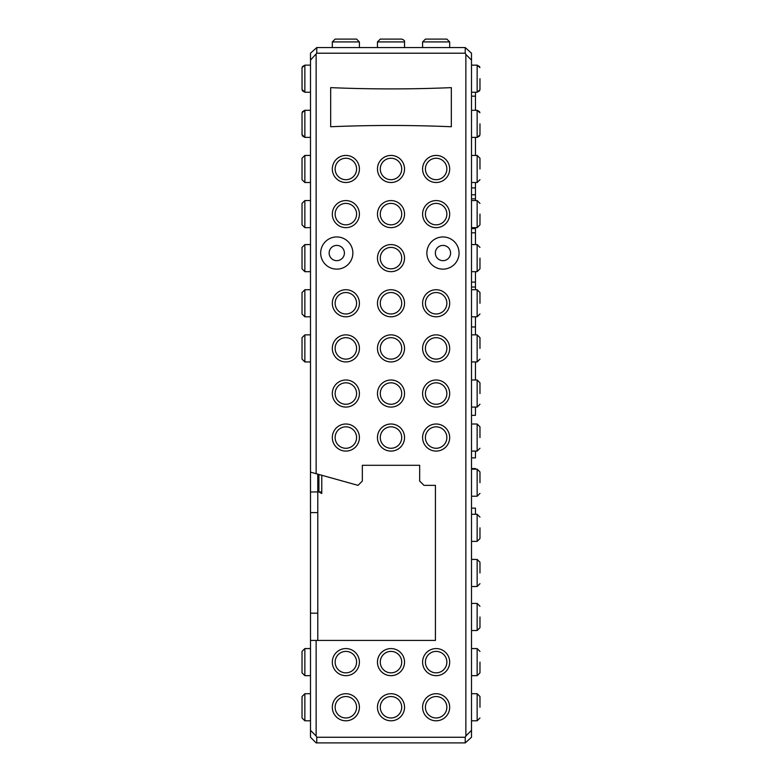 <?xml version="1.0" encoding="UTF-8"?>
<svg xmlns="http://www.w3.org/2000/svg" width="782" height="782" viewBox="0 0 782 782"><rect width="100%" height="100%" fill="white"/><g stroke="black" fill="none" stroke-linecap="round" stroke-linejoin="round"><path stroke-width="1.17" d="M316.769 53.205L316.769 47.565L310.493 53.205L310.493 60.116L316.769 53.205L465.231 53.205L465.867 54.476L465.867 735.989L465.231 737.26L316.769 737.26L316.133 735.989L316.133 640.429L310.493 640.429L310.493 613.196L317.785 613.196L317.785 474.156M316.769 47.565L465.231 47.565L465.231 53.205M465.231 737.26L465.231 742.9L471.507 737.26L471.507 53.205L465.231 47.565M459.063 253.045A16.099 16.099 0 0 1 442.974 269.135A16.099 16.099 0 0 1 426.874 253.045A16.099 16.099 0 0 1 442.974 236.946A16.099 16.099 0 0 1 459.063 253.045M352.868 253.045A16.099 16.099 0 0 1 336.768 269.135A16.099 16.099 0 0 1 320.679 253.045A16.099 16.099 0 0 1 336.768 236.946A16.099 16.099 0 0 1 352.868 253.045M310.493 60.116L310.493 472.123L316.133 473.697L316.133 54.476M316.133 473.697L358.039 485.358L362.34 481.057L362.34 465.3L419.66 465.3L419.66 481.057L423.961 485.358L435.427 485.358L435.427 640.429L316.133 640.429M404.538 707.26A13.538 13.538 0 0 1 384.226 718.981A13.538 13.538 0 0 1 384.226 695.53A13.538 13.538 0 0 1 404.538 707.26A13.538 13.538 0 0 0 391 693.712A13.538 13.538 0 0 0 377.462 707.26A13.538 13.538 0 0 0 391 720.799A13.538 13.538 0 0 0 404.538 707.26A13.538 13.538 0 0 0 391 693.712A13.538 13.538 0 0 0 377.462 707.26A13.538 13.538 0 0 0 391 720.799A13.538 13.538 0 0 0 404.538 707.26M404.538 662.119A13.538 13.538 0 0 1 384.226 673.849A13.538 13.538 0 0 1 384.226 650.389A13.538 13.538 0 0 1 404.538 662.119A13.538 13.538 0 0 0 391 648.571A13.538 13.538 0 0 0 377.462 662.119A13.538 13.538 0 0 0 391 675.658A13.538 13.538 0 0 0 404.538 662.119A13.538 13.538 0 0 0 391 648.571A13.538 13.538 0 0 0 377.462 662.119A13.538 13.538 0 0 0 391 675.658A13.538 13.538 0 0 0 404.538 662.119M404.538 437.549A13.538 13.538 0 0 1 384.226 449.279A13.538 13.538 0 0 1 384.226 425.819A13.538 13.538 0 0 1 404.538 437.549A13.538 13.538 0 0 0 391 424.01A13.538 13.538 0 0 0 377.462 437.549A13.538 13.538 0 0 0 391 451.087A13.538 13.538 0 0 0 404.538 437.549A13.538 13.538 0 0 0 391 424.01A13.538 13.538 0 0 0 377.462 437.549A13.538 13.538 0 0 0 391 451.087A13.538 13.538 0 0 0 404.538 437.549M330.678 126.743L330.678 87.633A1428.831 1428.831 0 0 0 451.322 87.633L451.322 126.743A1432.038 1432.038 0 0 0 330.678 126.743M317.785 640.429L317.785 613.196M465.231 742.9L316.133 742.9L310.493 737.26L310.493 640.429M310.493 472.123L310.493 613.196M310.493 491.946L317.785 491.946M442.974 260.67A7.634 7.634 0 0 0 449.582 249.223A7.634 7.634 0 0 0 436.366 249.223A7.634 7.634 0 0 0 442.974 260.67M336.768 260.67A7.634 7.634 0 0 0 343.386 249.223A7.634 7.634 0 0 0 330.16 249.223A7.634 7.634 0 0 0 336.768 260.67M310.493 65.15L304.853 65.15L304.853 92.237L302.028 89.412L302.028 67.975L302.057 89.774M310.493 110.291L304.853 110.291L304.853 137.378L302.028 134.553L302.028 113.116L302.057 134.915M302.028 158.247L304.853 155.432L304.853 182.509L302.028 179.694L302.028 158.247L304.853 155.432L310.493 155.432M302.028 203.388L304.853 200.573L304.853 227.65L302.028 224.835L302.028 203.388L304.853 200.573L310.493 200.573M302.028 247.405L304.853 244.58L304.853 271.667L302.028 268.842L302.028 247.405L304.853 244.58L310.493 244.58M302.028 292.536L304.853 289.721L304.853 316.798L302.028 313.983L302.028 292.536L304.853 289.721L310.493 289.721M302.028 337.677L304.853 334.862L304.853 361.939L302.028 359.124L302.028 337.677L304.853 334.862L310.493 334.862M302.028 651.396L304.853 648.571L304.853 675.658L302.028 672.843L302.028 651.396L304.853 648.571L310.493 648.571M302.028 696.537L304.853 693.712L304.853 720.799L302.028 717.974L302.028 696.537L304.853 693.712L310.493 693.712M479.972 707.26L479.972 696.537L479.972 707.26M479.972 662.119L479.972 672.843L479.972 662.119M479.972 616.978L479.972 627.702L479.972 616.978M479.972 572.971L479.972 562.248L479.972 572.971M479.972 527.83L479.972 538.554L479.972 527.83M479.972 482.69L479.972 471.966L479.972 482.69M479.972 437.549L479.972 426.825L479.972 437.549M479.972 393.542L479.972 382.818L479.972 393.542M479.972 348.401L479.972 337.677L479.972 348.401M479.972 303.26L479.972 292.536L479.972 303.26M479.972 258.119L479.972 268.842L479.972 258.119M479.972 214.112L479.972 224.835L479.972 214.112M479.972 168.971L479.972 158.247L479.972 168.971M479.972 123.83L479.972 134.553L479.972 123.83M479.972 78.689L479.972 89.412L479.972 78.689M335.136 39.1L356.582 39.1L335.136 39.1L332.321 41.925L332.321 47.565M380.277 39.1L401.723 39.1L380.277 39.1L401.723 39.1L380.277 39.1L377.462 41.925L404.538 41.925L404.538 47.565M425.418 39.1L446.864 39.1L425.418 39.1L422.593 41.925L449.679 41.925L449.679 47.565M465.867 54.476L471.507 60.116M471.507 730.349L465.867 735.989M316.133 735.989L310.493 730.349M316.769 742.9L316.769 737.26M475.456 110.291L475.456 96.166L471.507 96.166L475.456 96.166L475.456 92.237M475.456 155.432L475.456 137.378M475.456 200.573L475.456 187.905L471.507 187.905M475.456 187.905L475.456 182.509M475.456 198.833L471.507 198.833M475.456 194.767L471.507 194.767M475.456 244.58L475.456 232.801L471.507 232.801L475.456 232.801L475.456 228.588L471.507 228.588M475.456 289.721L475.456 282.107L471.507 282.107M475.456 282.107L475.456 271.667M475.456 287.023L471.507 287.023M475.456 334.862L475.456 326.954L471.507 326.954M475.456 326.954L475.456 316.798M475.456 379.993L475.456 361.939M475.456 407.08L475.456 415.33L471.507 415.33M475.456 451.087L475.456 457.871L471.507 457.871M475.456 469.151L475.456 468.565L471.507 468.565M475.456 514.282L475.456 508.134L471.507 508.134M332.321 437.549A13.538 13.538 0 0 0 345.859 451.087A13.538 13.538 0 0 0 359.407 437.549A13.538 13.538 0 0 0 345.859 424.01A13.538 13.538 0 0 0 332.321 437.549A13.538 13.538 0 0 0 345.859 451.087A13.538 13.538 0 0 0 359.407 437.549A13.538 13.538 0 0 0 345.859 424.01A13.538 13.538 0 0 0 332.321 437.549M422.593 437.549A13.538 13.538 0 0 0 436.141 451.087A13.538 13.538 0 0 0 449.679 437.549A13.538 13.538 0 0 0 436.141 424.01A13.538 13.538 0 0 0 422.593 437.549A13.538 13.538 0 0 0 436.141 451.087A13.538 13.538 0 0 0 449.679 437.549A13.538 13.538 0 0 0 436.141 424.01A13.538 13.538 0 0 0 422.593 437.549M422.593 393.542A13.538 13.538 0 0 0 436.141 407.08A13.538 13.538 0 0 0 449.679 393.542A13.538 13.538 0 0 0 436.141 379.993A13.538 13.538 0 0 0 422.593 393.542A13.538 13.538 0 0 0 436.141 407.08A13.538 13.538 0 0 0 449.679 393.542A13.538 13.538 0 0 0 436.141 379.993A13.538 13.538 0 0 0 422.593 393.542M377.462 393.542A13.538 13.538 0 0 0 391 407.08A13.538 13.538 0 0 0 404.538 393.542A13.538 13.538 0 0 0 391 379.993A13.538 13.538 0 0 0 377.462 393.542A13.538 13.538 0 0 0 391 407.08A13.538 13.538 0 0 0 404.538 393.542A13.538 13.538 0 0 0 391 379.993A13.538 13.538 0 0 0 377.462 393.542M332.321 393.542A13.538 13.538 0 0 0 345.859 407.08A13.538 13.538 0 0 0 359.407 393.542A13.538 13.538 0 0 0 345.859 379.993A13.538 13.538 0 0 0 332.321 393.542A13.538 13.538 0 0 0 345.859 407.08A13.538 13.538 0 0 0 359.407 393.542A13.538 13.538 0 0 0 345.859 379.993A13.538 13.538 0 0 0 332.321 393.542M332.321 348.401A13.538 13.538 0 0 0 345.859 361.939A13.538 13.538 0 0 0 359.407 348.401A13.538 13.538 0 0 0 345.859 334.862A13.538 13.538 0 0 0 332.321 348.401A13.538 13.538 0 0 0 345.859 361.939A13.538 13.538 0 0 0 359.407 348.401A13.538 13.538 0 0 0 345.859 334.862A13.538 13.538 0 0 0 332.321 348.401M377.462 348.401A13.538 13.538 0 0 0 391 361.939A13.538 13.538 0 0 0 404.538 348.401A13.538 13.538 0 0 0 391 334.862A13.538 13.538 0 0 0 377.462 348.401A13.538 13.538 0 0 0 391 361.939A13.538 13.538 0 0 0 404.538 348.401A13.538 13.538 0 0 0 391 334.862A13.538 13.538 0 0 0 377.462 348.401M422.593 348.401A13.538 13.538 0 0 0 436.141 361.939A13.538 13.538 0 0 0 449.679 348.401A13.538 13.538 0 0 0 436.141 334.862A13.538 13.538 0 0 0 422.593 348.401A13.538 13.538 0 0 0 436.141 361.939A13.538 13.538 0 0 0 449.679 348.401A13.538 13.538 0 0 0 436.141 334.862A13.538 13.538 0 0 0 422.593 348.401M422.593 303.26A13.538 13.538 0 0 0 436.141 316.798A13.538 13.538 0 0 0 449.679 303.26A13.538 13.538 0 0 0 436.141 289.721A13.538 13.538 0 0 0 422.593 303.26A13.538 13.538 0 0 0 436.141 316.798A13.538 13.538 0 0 0 449.679 303.26A13.538 13.538 0 0 0 436.141 289.721A13.538 13.538 0 0 0 422.593 303.26M377.462 303.26A13.538 13.538 0 0 0 391 316.798A13.538 13.538 0 0 0 404.538 303.26A13.538 13.538 0 0 0 391 289.721A13.538 13.538 0 0 0 377.462 303.26A13.538 13.538 0 0 0 391 316.798A13.538 13.538 0 0 0 404.538 303.26A13.538 13.538 0 0 0 391 289.721A13.538 13.538 0 0 0 377.462 303.26M332.321 303.26A13.538 13.538 0 0 0 345.859 316.798A13.538 13.538 0 0 0 359.407 303.26A13.538 13.538 0 0 0 345.859 289.721A13.538 13.538 0 0 0 332.321 303.26A13.538 13.538 0 0 0 345.859 316.798A13.538 13.538 0 0 0 359.407 303.26A13.538 13.538 0 0 0 345.859 289.721A13.538 13.538 0 0 0 332.321 303.26M332.321 214.112A13.538 13.538 0 0 0 345.859 227.65A13.538 13.538 0 0 0 359.407 214.112A13.538 13.538 0 0 0 345.859 200.573A13.538 13.538 0 0 0 332.321 214.112A13.538 13.538 0 0 0 345.859 227.65A13.538 13.538 0 0 0 359.407 214.112A13.538 13.538 0 0 0 345.859 200.573A13.538 13.538 0 0 0 332.321 214.112M377.462 258.119A13.538 13.538 0 0 0 391 271.667A13.538 13.538 0 0 0 404.538 258.119A13.538 13.538 0 0 0 391 244.58A13.538 13.538 0 0 0 377.462 258.119A13.538 13.538 0 0 0 391 271.667A13.538 13.538 0 0 0 404.538 258.119A13.538 13.538 0 0 0 391 244.58A13.538 13.538 0 0 0 377.462 258.119M422.593 214.112A13.538 13.538 0 0 0 436.141 227.65A13.538 13.538 0 0 0 449.679 214.112A13.538 13.538 0 0 0 436.141 200.573A13.538 13.538 0 0 0 422.593 214.112A13.538 13.538 0 0 0 436.141 227.65A13.538 13.538 0 0 0 449.679 214.112A13.538 13.538 0 0 0 436.141 200.573A13.538 13.538 0 0 0 422.593 214.112M377.462 214.112A13.538 13.538 0 0 0 391 227.65A13.538 13.538 0 0 0 404.538 214.112A13.538 13.538 0 0 0 391 200.573A13.538 13.538 0 0 0 377.462 214.112A13.538 13.538 0 0 0 391 227.65A13.538 13.538 0 0 0 404.538 214.112A13.538 13.538 0 0 0 391 200.573A13.538 13.538 0 0 0 377.462 214.112M332.321 168.971A13.538 13.538 0 0 0 345.859 182.509A13.538 13.538 0 0 0 359.407 168.971A13.538 13.538 0 0 0 345.859 155.432A13.538 13.538 0 0 0 332.321 168.971A13.538 13.538 0 0 0 345.859 182.509A13.538 13.538 0 0 0 359.407 168.971A13.538 13.538 0 0 0 345.859 155.432A13.538 13.538 0 0 0 332.321 168.971M377.462 168.971A13.538 13.538 0 0 0 391 182.509A13.538 13.538 0 0 0 404.538 168.971A13.538 13.538 0 0 0 391 155.432A13.538 13.538 0 0 0 377.462 168.971A13.538 13.538 0 0 0 391 182.509A13.538 13.538 0 0 0 404.538 168.971A13.538 13.538 0 0 0 391 155.432A13.538 13.538 0 0 0 377.462 168.971M422.593 168.971A13.538 13.538 0 0 0 436.141 182.509A13.538 13.538 0 0 0 449.679 168.971A13.538 13.538 0 0 0 436.141 155.432A13.538 13.538 0 0 0 422.593 168.971A13.538 13.538 0 0 0 436.141 182.509A13.538 13.538 0 0 0 449.679 168.971A13.538 13.538 0 0 0 436.141 155.432A13.538 13.538 0 0 0 422.593 168.971M422.593 662.119A13.538 13.538 0 0 0 436.141 675.658A13.538 13.538 0 0 0 449.679 662.119A13.538 13.538 0 0 0 436.141 648.571A13.538 13.538 0 0 0 422.593 662.119A13.538 13.538 0 0 0 436.141 675.658A13.538 13.538 0 0 0 449.679 662.119A13.538 13.538 0 0 0 436.141 648.571A13.538 13.538 0 0 0 422.593 662.119M422.593 707.26A13.538 13.538 0 0 0 436.141 720.799A13.538 13.538 0 0 0 449.679 707.26A13.538 13.538 0 0 0 436.141 693.712A13.538 13.538 0 0 0 422.593 707.26A13.538 13.538 0 0 0 436.141 720.799A13.538 13.538 0 0 0 449.679 707.26A13.538 13.538 0 0 0 436.141 693.712A13.538 13.538 0 0 0 422.593 707.26M332.321 662.119A13.538 13.538 0 0 0 345.859 675.658A13.538 13.538 0 0 0 359.407 662.119A13.538 13.538 0 0 0 345.859 648.571A13.538 13.538 0 0 0 332.321 662.119A13.538 13.538 0 0 0 345.859 675.658A13.538 13.538 0 0 0 359.407 662.119A13.538 13.538 0 0 0 345.859 648.571A13.538 13.538 0 0 0 332.321 662.119M332.321 707.26A13.538 13.538 0 0 0 345.859 720.799A13.538 13.538 0 0 0 359.407 707.26A13.538 13.538 0 0 0 345.859 693.712A13.538 13.538 0 0 0 332.321 707.26A13.538 13.538 0 0 0 345.859 720.799A13.538 13.538 0 0 0 359.407 707.26A13.538 13.538 0 0 0 345.859 693.712A13.538 13.538 0 0 0 332.321 707.26M318.909 474.469L318.909 491.946L321.773 493.491L321.773 475.26M318.909 491.946L321.773 491.946M310.493 512.591L317.785 512.591M380.277 707.26A10.723 10.723 0 0 0 396.357 716.537A10.723 10.723 0 0 0 396.357 697.974A10.723 10.723 0 0 0 380.277 707.26M380.277 662.119A10.723 10.723 0 0 0 396.357 671.406A10.723 10.723 0 0 0 396.357 652.833A10.723 10.723 0 0 0 380.277 662.119M335.136 662.119A10.723 10.723 0 0 0 351.226 671.406A10.723 10.723 0 0 0 351.226 652.833A10.723 10.723 0 0 0 335.136 662.119M335.136 707.26A10.723 10.723 0 0 0 351.226 716.537A10.723 10.723 0 0 0 351.226 697.974A10.723 10.723 0 0 0 335.136 707.26M380.277 437.549A10.723 10.723 0 0 0 396.357 446.835A10.723 10.723 0 0 0 396.357 428.262A10.723 10.723 0 0 0 380.277 437.549M335.136 437.549A10.723 10.723 0 0 0 351.226 446.835A10.723 10.723 0 0 0 351.226 428.262A10.723 10.723 0 0 0 335.136 437.549M380.277 393.542A10.723 10.723 0 0 0 396.357 402.828A10.723 10.723 0 0 0 396.357 384.255A10.723 10.723 0 0 0 380.277 393.542M380.277 348.401A10.723 10.723 0 0 0 396.357 357.687A10.723 10.723 0 0 0 396.357 339.114A10.723 10.723 0 0 0 380.277 348.401M380.277 303.26A10.723 10.723 0 0 0 396.357 312.546A10.723 10.723 0 0 0 396.357 293.973A10.723 10.723 0 0 0 380.277 303.26M380.277 258.119A10.723 10.723 0 0 0 396.357 267.405A10.723 10.723 0 0 0 396.357 248.842A10.723 10.723 0 0 0 380.277 258.119M335.136 303.26A10.723 10.723 0 0 0 351.226 312.546A10.723 10.723 0 0 0 351.226 293.973A10.723 10.723 0 0 0 335.136 303.26M335.136 348.401A10.723 10.723 0 0 0 351.226 357.687A10.723 10.723 0 0 0 351.226 339.114A10.723 10.723 0 0 0 335.136 348.401M335.136 393.542A10.723 10.723 0 0 0 351.226 402.828A10.723 10.723 0 0 0 351.226 384.255A10.723 10.723 0 0 0 335.136 393.542M380.277 214.112A10.723 10.723 0 0 0 396.357 223.398A10.723 10.723 0 0 0 396.357 204.825A10.723 10.723 0 0 0 380.277 214.112M380.277 168.971A10.723 10.723 0 0 0 396.357 178.257A10.723 10.723 0 0 0 396.357 159.684A10.723 10.723 0 0 0 380.277 168.971M335.136 168.971A10.723 10.723 0 0 0 351.226 178.257A10.723 10.723 0 0 0 351.226 159.684A10.723 10.723 0 0 0 335.136 168.971M335.136 214.112A10.723 10.723 0 0 0 351.226 223.398A10.723 10.723 0 0 0 351.226 204.825A10.723 10.723 0 0 0 335.136 214.112M425.418 707.26A10.723 10.723 0 0 0 441.498 716.537A10.723 10.723 0 0 0 441.498 697.974A10.723 10.723 0 0 0 425.418 707.26M425.418 662.119A10.723 10.723 0 0 0 441.498 671.406A10.723 10.723 0 0 0 441.498 652.833A10.723 10.723 0 0 0 425.418 662.119M425.418 437.549A10.723 10.723 0 0 0 441.498 446.835A10.723 10.723 0 0 0 441.498 428.262A10.723 10.723 0 0 0 425.418 437.549M425.418 393.542A10.723 10.723 0 0 0 441.498 402.828A10.723 10.723 0 0 0 441.498 384.255A10.723 10.723 0 0 0 425.418 393.542M425.418 348.401A10.723 10.723 0 0 0 441.498 357.687A10.723 10.723 0 0 0 441.498 339.114A10.723 10.723 0 0 0 425.418 348.401M425.418 303.26A10.723 10.723 0 0 0 441.498 312.546A10.723 10.723 0 0 0 441.498 293.973A10.723 10.723 0 0 0 425.418 303.26M425.418 214.112A10.723 10.723 0 0 0 441.498 223.398A10.723 10.723 0 0 0 441.498 204.825A10.723 10.723 0 0 0 425.418 214.112M425.418 168.971A10.723 10.723 0 0 0 441.498 178.257A10.723 10.723 0 0 0 441.498 159.684A10.723 10.723 0 0 0 425.418 168.971M471.507 603.44L477.147 603.44L477.147 630.517L471.507 630.517M477.147 648.571L479.972 651.396L477.147 648.571L471.507 648.571L477.147 648.571L477.147 675.658L471.507 675.658M471.507 693.712L477.147 693.712L477.147 720.799L471.507 720.799M471.507 424.01L477.147 424.01L477.147 451.087L471.507 451.087L477.147 451.087L479.972 448.272L477.147 451.087M471.507 469.151L477.147 469.151L477.147 496.228L471.507 496.228M471.507 514.282L477.147 514.282L477.147 541.369L471.507 541.369M477.147 559.423L479.972 562.248L477.147 559.423L471.507 559.423L477.147 559.423L477.147 586.51L471.507 586.51L477.147 586.51L479.972 583.685L477.147 586.51M471.507 244.58L477.147 244.58L477.147 271.667L471.507 271.667M471.507 289.721L477.147 289.721L477.147 316.798L471.507 316.798M471.507 334.862L477.147 334.862L477.147 361.939L471.507 361.939M471.507 379.993L477.147 379.993L477.147 407.08L471.507 407.08M471.507 65.15L477.147 65.15L477.147 92.237L471.507 92.237M471.507 110.291L477.147 110.291L477.147 137.378L471.507 137.378M471.507 155.432L477.147 155.432L477.147 182.509L471.507 182.509M471.507 200.573L477.147 200.573L477.147 227.65L471.507 227.65M332.321 41.925L359.407 41.925L359.407 47.565M302.39 90.79L304.853 92.237L310.493 92.237M302.39 135.931L304.853 137.378L310.493 137.378M302.028 179.694L304.853 182.509L310.493 182.509M302.028 224.835L304.853 227.65L310.493 227.65M302.028 268.842L304.853 271.667L310.493 271.667M302.028 313.983L304.853 316.798L310.493 316.798M302.028 359.124L304.853 361.939L310.493 361.939M304.853 675.658L310.493 675.658L304.853 675.658L302.028 672.843M302.028 717.974L304.853 720.799L310.493 720.799M377.462 41.925L377.462 47.565M422.593 41.925L422.593 47.565M477.147 720.799L479.972 717.974L477.147 720.799M477.147 693.712L479.972 696.537L477.147 693.712M479.61 135.931L477.147 137.378L479.943 134.915M479.61 111.728L477.147 110.291L479.943 112.755M359.407 41.925L356.582 39.1L359.407 41.925M404.538 41.925C404.89 40.85 403.952 39.902 401.723 39.1M449.679 41.925L446.864 39.1L449.679 41.925M302.057 67.614L304.853 65.15L302.39 66.597M302.057 112.755L304.853 110.291L302.39 111.728M479.943 89.774L477.147 92.237L479.61 90.79M479.943 67.614L477.147 65.15L479.61 66.597M477.147 182.509L479.972 179.694L477.147 182.509M477.147 155.432L479.972 158.247L477.147 155.432M477.147 227.65L479.972 224.835L477.147 227.65M477.147 200.573L479.972 203.388L477.147 200.573M477.147 271.667L479.972 268.842L477.147 271.667M477.147 244.58L479.972 247.405L477.147 244.58M477.147 316.798L479.972 313.983L477.147 316.798M477.147 289.721L479.972 292.536L477.147 289.721M477.147 361.939L479.972 359.124L477.147 361.939M477.147 334.862L479.972 337.677L477.147 334.862M477.147 407.08L479.972 404.265L477.147 407.08M477.147 379.993L479.972 382.818L477.147 379.993M477.147 424.01L479.972 426.825L477.147 424.01M477.147 496.228L479.972 493.413L477.147 496.228M477.147 469.151L479.972 471.966L477.147 469.151M477.147 541.369L479.972 538.554L477.147 541.369M477.147 514.282L479.972 517.107L477.147 514.282M477.147 630.517L479.972 627.702L477.147 630.517M477.147 603.44L479.972 606.255L477.147 603.44M477.147 675.658L479.972 672.843L477.147 675.658"/></g></svg>
